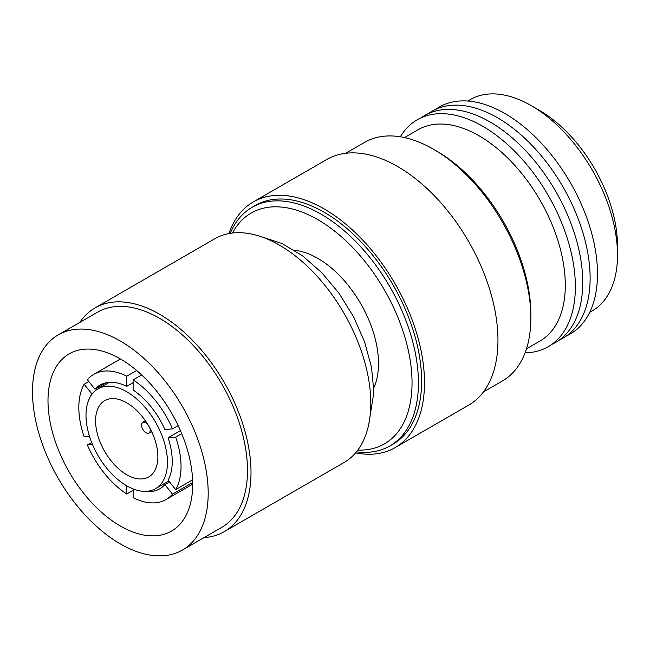 <?xml version="1.0" encoding="UTF-8"?>
<svg xmlns="http://www.w3.org/2000/svg" width="650" height="650" viewBox="0 0 650 650"><rect width="100%" height="100%" fill="white"/><g stroke="black" fill="none" stroke-linecap="round" stroke-linejoin="round"><path stroke-width="0.97" d="M294.434 250.291A85.832 49.554 60 0 1 378.503 363.504A85.832 49.554 60 0 1 373.815 387.79M204.019 537.599A129.196 74.596 -120 0 0 224.25 531.659A129.196 74.596 -120 0 0 251.006 472.517A129.196 74.596 -120 0 0 194.61 342.501A129.196 74.596 -120 0 0 95.054 307.889A129.196 74.596 -120 0 0 79.796 322.433M224.25 531.659L344.037 462.507A129.196 74.596 -120 0 0 370.793 403.358A129.196 74.596 -120 0 0 314.397 273.341A129.196 74.596 -120 0 0 214.841 238.729L95.054 307.889M157.877 456.763A44.046 25.431 -120 0 0 138.653 412.433A44.046 25.431 -120 0 0 104.707 400.636A44.046 25.431 -120 0 0 95.591 420.802A44.046 25.431 -120 0 0 114.814 465.124A44.046 25.431 -120 0 0 148.752 476.921A44.046 25.431 -120 0 0 157.877 456.763M86.003 415.269A57.598 33.256 -120 0 0 111.142 473.233A57.598 33.256 -120 0 0 155.529 488.662A57.598 33.256 -120 0 0 167.456 462.296A57.598 33.256 -120 0 0 142.317 404.332A57.598 33.256 -120 0 0 97.931 388.903A57.598 33.256 -120 0 0 86.003 415.269M92.853 393.12L91.78 393.738A59.857 34.556 -120 0 0 90.521 396.346M106.056 382.793L94.973 389.196L87.344 379.714A72.28 41.73 -120 0 1 93.787 374.343L120.412 358.971M133.12 382.671L126.734 386.36A59.857 34.556 -120 0 0 99.994 385.101A59.857 34.556 -120 0 0 94.973 389.196M164.881 429.552A59.857 34.556 -120 0 0 133.12 390.049L133.12 379.884A72.28 41.73 -120 0 1 172.502 428.878L164.881 429.552M180.44 430.649L168.074 437.791L175.695 437.109A72.28 41.73 -120 0 1 181.033 466.44A72.28 41.73 -120 0 1 175.695 489.621L168.074 480.131A59.857 34.556 -120 0 0 172.25 461.37A59.857 34.556 -120 0 0 168.074 437.791M88.831 381.558L84.151 384.256A72.28 41.73 -120 0 0 78.821 407.428A72.28 41.73 -120 0 0 84.151 436.767L89.481 436.288M192.595 479.863L175.695 489.621M192.676 482.511L172.502 494.163A72.28 41.73 -120 0 1 166.067 499.533L192.692 484.161M133.12 488.914L133.12 497.681A72.28 41.73 -120 0 0 166.067 499.533M133.12 490.303L126.734 493.992A72.28 41.73 -120 0 1 87.344 444.998L92.519 444.535M91.683 442.496L87.344 444.998M192.692 484.242A102.318 59.077 -120 0 0 148.029 381.274A102.318 59.077 -120 0 0 69.184 353.86A102.318 59.077 -120 0 0 47.994 400.701A102.318 59.077 -120 0 0 92.657 503.669A102.318 59.077 -120 0 0 171.502 531.082A102.318 59.077 -120 0 0 192.692 484.242M32.5 391.755A124.231 71.719 -120 0 0 86.726 516.774A124.231 71.719 -120 0 0 182.455 550.054A124.231 71.719 -120 0 0 208.187 493.188A124.231 71.719 -120 0 0 153.961 368.168A124.231 71.719 -120 0 0 58.232 334.888A124.231 71.719 -120 0 0 32.5 391.755M182.455 550.054L221.764 527.361A124.231 71.719 -120 0 0 247.496 470.486A124.231 71.719 -120 0 0 193.269 345.475A124.231 71.719 -120 0 0 97.541 312.187L58.232 334.888M84.151 384.256L91.78 393.738M136.63 370.476L126.734 376.196L126.734 386.36M126.734 376.196A72.28 41.73 -120 0 0 93.787 374.343M145.373 491.359A59.857 34.556 -120 0 0 159.851 488.776A59.857 34.556 -120 0 0 164.881 484.673L172.502 494.163M141.668 374.944L133.12 379.884M178.149 425.612L172.502 428.878M181.707 433.639L175.695 437.109M126.734 485.81L126.734 493.992M169.553 481.975L164.881 484.673M436.637 151.052L433.444 149.207L436.637 151.052A133.266 76.936 60 0 1 530.863 314.267L530.863 317.947A137.784 79.544 -120 0 0 433.444 149.207L433.444 149.207A137.784 79.544 -120 0 0 364.553 142.382L345.637 153.303M483.413 391.95L502.328 381.022A137.784 79.544 -120 0 0 530.863 317.947M357.809 450.076A133.266 76.936 -120 0 0 409.784 357.906A133.266 76.936 -120 0 0 317.809 219.651A133.266 76.936 -120 0 0 232.489 233.017M230.238 233.326A137.784 79.544 60 0 1 252.111 207.301A137.784 79.544 60 0 1 321.002 214.118A137.784 79.544 60 0 1 411.011 335.538A137.784 79.544 60 0 1 389.894 445.941A137.784 79.544 60 0 1 356.411 451.864M539.24 110.256L531.253 105.641L539.24 110.256A110.679 63.895 60 0 1 617.5 245.806L617.5 255.028A121.972 70.419 -120 0 0 531.253 105.641L531.253 105.641A121.972 70.419 -120 0 0 470.267 99.604L467.789 101.034M589.753 312.293L592.239 310.863A121.972 70.419 -120 0 0 617.5 255.028M252.111 207.301L255.304 205.457A137.784 79.544 60 0 1 324.196 212.274A137.784 79.544 60 0 1 414.204 333.694A137.784 79.544 60 0 1 393.088 444.096L389.894 445.941M228.93 233.553A141.846 81.892 60 0 1 253.273 201.931A141.846 81.892 60 0 1 324.196 208.959A141.846 81.892 60 0 1 416.861 333.954A141.846 81.892 60 0 1 395.119 447.614A141.846 81.892 60 0 1 355.558 452.887M253.273 201.931L326.739 159.518A141.846 81.892 60 0 1 397.662 166.538A141.846 81.892 60 0 1 490.327 291.541A141.846 81.892 60 0 1 468.585 405.202L395.119 447.614M404.495 137.572L418.064 129.74A121.972 70.419 60 0 1 479.05 135.785A121.972 70.419 60 0 1 558.732 243.262A121.972 70.419 60 0 1 540.036 340.998L526.467 348.831M400.343 136.784A131.007 75.636 60 0 1 482.739 126.279A131.007 75.636 60 0 1 572.772 260.081A131.007 75.636 60 0 1 525.07 352.828M421.029 117.837A131.007 75.636 60 0 1 490.116 122.021A131.007 75.636 60 0 1 576.664 240.817A131.007 75.636 60 0 1 551.826 344.386M428.407 113.579A131.007 75.636 60 0 1 497.494 117.764A131.007 75.636 60 0 1 584.033 236.559A131.007 75.636 60 0 1 559.203 340.129M435.784 109.322A131.007 75.636 60 0 1 504.863 113.498A131.007 75.636 60 0 1 591.411 232.302A131.007 75.636 60 0 1 566.572 335.871M149.841 428.017A6.078 3.51 60 0 1 148.679 433.103A6.078 3.51 60 0 1 145.893 432.681A6.078 3.51 60 0 1 141.993 427.546A6.078 3.51 60 0 1 142.618 422.614A6.078 3.51 60 0 1 145.893 422.752A6.078 3.51 60 0 1 147.607 424.149M260.553 236.502L281.881 243.466L302.534 255.799L321.872 272.764L339.178 293.499L353.665 316.973L364.642 342.022L371.524 367.445L373.896 392.113L368.818 424.027M155.529 488.662L168.781 481.008M97.931 388.903L109.273 382.354M148.679 433.103L151.775 431.86M142.618 422.614L145.251 420.558"/></g></svg>
